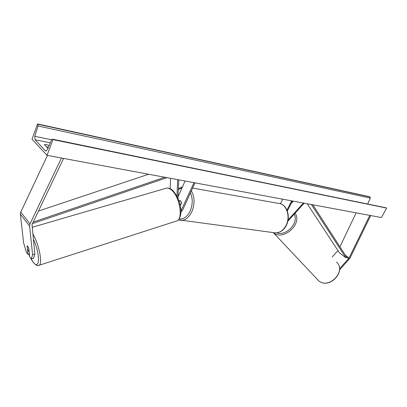 <?xml version="1.0" encoding="UTF-8"?>
<svg xmlns="http://www.w3.org/2000/svg" width="407" height="407" viewBox="0 0 407 407"><rect width="100%" height="100%" fill="white"/><g stroke="black" fill="none" stroke-linecap="round" stroke-linejoin="round"><path stroke-width="0.61" d="M170.192 188.69L170.543 178.317M194.007 182.682L180.901 211.019M194.968 182.86L182.601 210.119L180.896 212.205M176.979 196.322L177.656 179.64M177.991 198.433L178.765 179.848M180.286 205.703L181.629 202.732L180.199 200.539L179.451 200.768L179.146 201.44M185.083 181.023L178.068 196.662M27.076 245.976L27.895 254.304L26.257 252.091L23.57 242.613L20.37 214.219L20.615 212.444L47.461 155.413M31.349 258.994L32.601 254.731L34.834 254.034L33.562 258.297L31.349 258.994L29.691 256.741L28.79 248.428L27.783 246.281L26.984 246.006M32.601 254.731L29.594 226.058L29.848 224.257L61.437 158.013M34.834 254.034L32.031 224.491L63.604 158.42M29.375 253.846L27.895 254.304M339.519 269.978L349.913 258.236L370.701 215.557M339.509 268.762L349.002 258.14L369.795 215.389M332.183 256.975L337.947 250.6M339.931 246.8L356.14 212.851M291.127 203.48L293.243 201.15M292.389 200.987L287.306 211.019M291.661 200.855L286.96 210.144M287.81 221.23L304.182 203.185M288.059 219.958L303.413 203.037M282.712 199.186L280.413 203.775M180.23 205.408L181.608 202.35L180.199 200.539L179.701 200.636L179.228 201.684M27.066 245.889L27.783 246.281L28.648 248.011L28.968 251.353L28.287 250.921L27.427 249.201L27.066 245.889M46.306 146.688L48.316 147.405M47.965 148.224L44.332 144.607L46.327 144.592L49.13 145.518M32.011 139.24L47.039 155.337L52.951 139.616L52.325 139.133L51.577 139.85L47.365 149.623L45.915 151.012L45.33 150.732L35.038 139.769L34.778 136.314L38.055 125.987L37.612 123.942L32.011 139.24M52.951 139.616L386.65 208.089L381.4 217.552L47.039 155.337M386.65 208.089L52.452 139.163M367.674 203.968L370.345 198.102L369.754 196.749L37.612 123.942M33.165 222.1L164.815 177.249M38.446 211.045L148.631 174.237M32.438 223.621L166.997 177.656M307.219 203.749L339.331 252.706L345.935 257.829L346.601 257.138L312.81 204.787M345.935 257.829L311.38 204.523M180.8 209.218L181.629 209.976M20.762 212.088L30.006 223.896M20.37 214.219L29.594 226.058M345.299 255.118L349.064 258.023M346.601 257.138L348.611 258.689M179.187 218.869C183.588 219.419 187.245 216.804 190.161 211.024C192.816 204.548 192.903 198.509 190.405 192.913M191.321 190.898C194.775 197.029 194.943 203.993 191.824 211.798C189.072 217.363 185.556 220.228 181.273 220.396L179.492 220.151M273.804 232.677L275.549 232.906C279.843 232.829 283.313 230.382 285.963 225.559C290.924 216.514 286.345 203.475 278.383 203.383L192.603 188.075M182.021 187.851L178.368 189.453M28.749 254.039L29.604 255.972M30.596 257.977L32.845 261.635C39.886 271.973 40.558 254.065 33.303 239.072M176.053 221.174L176.826 220.925C183.369 218.89 179.762 196.749 171.662 190.14C169.495 188.248 167.557 187.647 165.842 188.339L32.097 227.325M32.779 233.969C38.991 243.849 42.933 264.036 39.026 265.293L38.462 265.466M46.317 150.921L45.33 150.732M50.29 142.837L35.038 139.769M386.284 207.845L52.61 139.27M370.105 196.983L37.922 124.262M370.345 198.102L38.055 125.987M51.618 139.764L34.778 136.314M318.467 280.565L318.508 280.601C328.831 290.12 347.034 271.347 336.487 262.052C346.968 271.113 328.637 290.018 318.508 280.601L317.058 279.08M294.195 214.189C299.12 222.802 286.243 236.498 276.618 232.88M273.326 232.611C283.033 241.437 302.813 223.86 295.07 213.227M178.439 219.811L275.549 232.906C280.398 232.58 283.969 230.113 286.263 225.503C290.659 217.353 287.515 205.581 280.219 203.714M178.398 188.726L182.484 186.818M28.699 254.054L29.625 256.151M30.352 257.646L32.952 261.966C35.684 265.247 37.709 266.356 39.026 265.293L176.826 220.925C178.607 220.853 181.771 215.629 180.744 208.628C179.629 200.855 176.903 194.755 172.553 190.334M166.728 188.09C168.813 187.886 170.716 188.594 172.431 190.222M318.401 280.509L273.27 232.606"/></g></svg>
